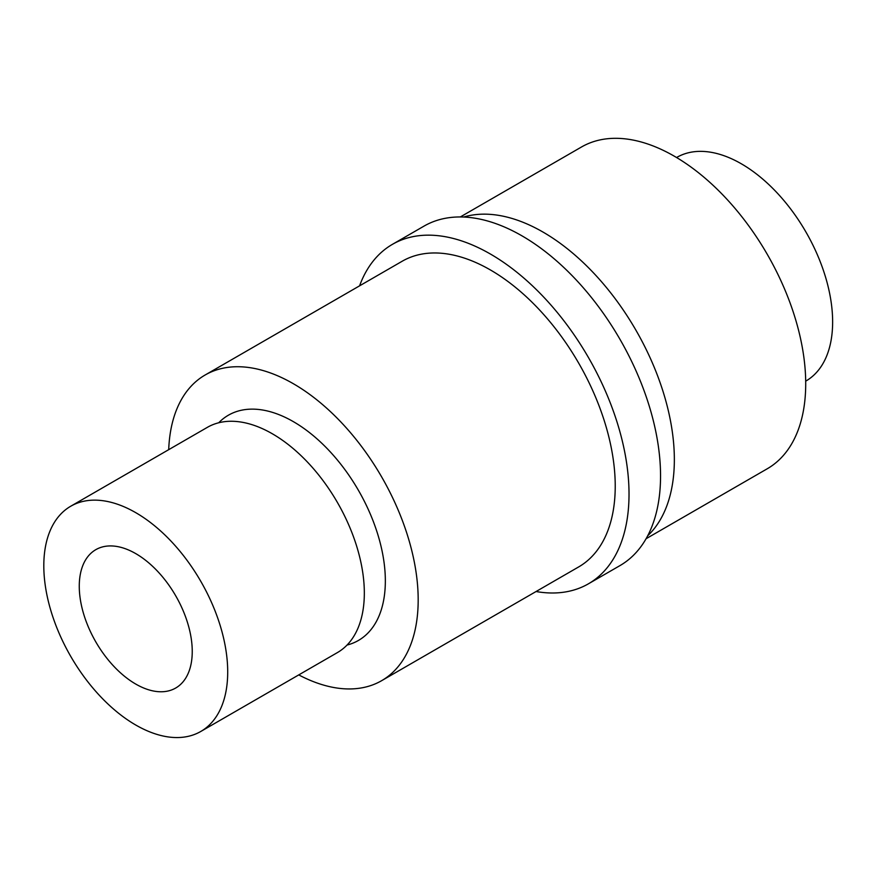 <?xml version="1.0" encoding="UTF-8"?>
<svg xmlns="http://www.w3.org/2000/svg" width="876" height="876" viewBox="0 0 876 876"><rect width="100%" height="100%" fill="white"/><g stroke="black" fill="none" stroke-linecap="round" stroke-linejoin="round"><path stroke-width="1.31" d="M168.707 449.662A176.492 101.901 60 0 1 205.148 374.994L402.194 261.234A176.492 101.901 60 0 1 490.44 269.972A176.492 101.901 60 0 1 605.732 425.495A176.492 101.901 60 0 1 578.675 566.925L381.629 680.685A176.492 101.901 60 0 1 298.749 674.903M359.576 285.839A195.994 113.157 60 0 1 392.437 244.338A195.994 113.157 60 0 1 490.44 254.051A195.994 113.157 60 0 1 618.478 426.765A195.994 113.157 60 0 1 588.431 583.81A195.994 113.157 60 0 1 536.057 591.53M392.437 244.338L423.973 226.139A195.994 113.157 60 0 1 521.965 235.841A195.994 113.157 60 0 1 650.003 408.555A195.994 113.157 60 0 1 619.956 565.611L588.431 583.81M463.656 217.04A185.778 107.255 60 0 1 542.978 232.052A185.778 107.255 60 0 1 660.624 384.148A185.778 107.255 60 0 1 647.692 535.794M460.305 216.963L581.456 147.015A185.778 107.255 60 0 1 674.345 156.213A185.778 107.255 60 0 1 795.715 319.915A185.778 107.255 60 0 1 767.234 468.78L646.083 538.729M676.579 157.527L676.787 157.406A129.111 74.548 60 0 1 741.337 163.801A129.111 74.548 60 0 1 825.685 277.572A129.111 74.548 60 0 1 805.898 381.038L805.69 381.159M135.758 553.621A79.88 46.121 60 0 1 187.946 624.019A79.88 46.121 60 0 1 175.693 688.032A79.88 46.121 60 0 1 95.812 641.911A79.88 46.121 60 0 1 95.812 549.668A79.88 46.121 60 0 1 135.758 553.621M135.758 512.668A130.042 75.084 60 0 1 220.708 627.271A130.042 75.084 60 0 1 200.779 731.471A130.042 75.084 60 0 1 70.737 656.387A130.042 75.084 60 0 1 70.737 506.229A130.042 75.084 60 0 1 135.758 512.668M70.737 506.229L207.349 427.357A130.042 75.084 60 0 1 272.37 433.795A130.042 75.084 60 0 1 357.331 548.387A130.042 75.084 60 0 1 337.391 652.598L200.779 731.471M205.148 374.994A176.492 101.901 60 0 1 293.394 383.743A176.492 101.901 60 0 1 408.687 539.266A176.492 101.901 60 0 1 381.629 680.685M218.715 422.769A130.042 75.084 60 0 1 293.394 421.663A130.042 75.084 60 0 1 380.918 545.825A130.042 75.084 60 0 1 347.049 645.054"/></g></svg>
